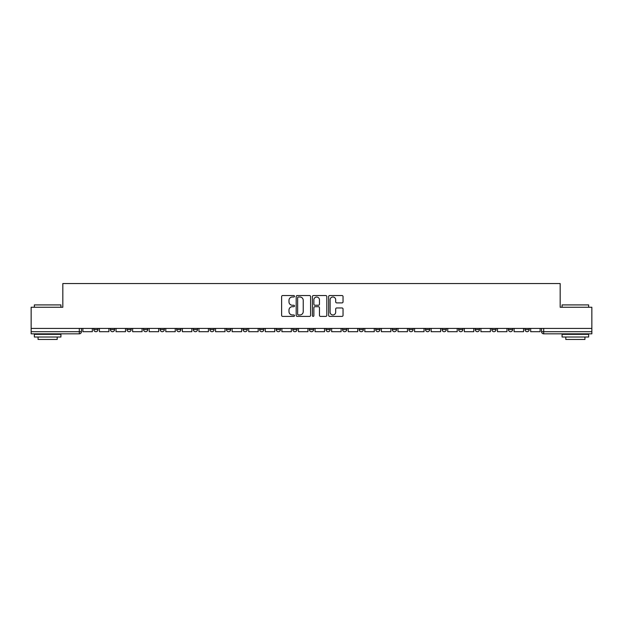 <?xml version="1.0" encoding="UTF-8"?>
<svg xmlns="http://www.w3.org/2000/svg" width="623" height="623" viewBox="0 0 623 623"><rect width="100%" height="100%" fill="white"/><g stroke="black" fill="none" stroke-linecap="round" stroke-linejoin="round"><path stroke-width="0.93" d="M294.492 296.268A0.732 0.732 0 0 0 293.76 295.536L282.671 295.536A1.044 1.044 0 0 0 281.627 296.579L281.627 315.363A1.044 1.044 0 0 0 282.671 316.406L293.76 316.406A0.732 0.732 0 0 0 294.492 315.674A0.732 0.732 0 0 0 293.76 314.95L292.327 314.95A3.341 3.341 0 0 1 288.986 311.609L288.986 310.044A3.341 3.341 0 0 1 292.327 306.703L293.76 306.703A0.732 0.732 0 0 0 294.492 305.971A0.732 0.732 0 0 0 293.76 305.239L292.327 305.239A3.341 3.341 0 0 1 288.986 301.898L288.986 300.333A3.341 3.341 0 0 1 292.327 297L293.76 297A0.732 0.732 0 0 0 294.492 296.268M524.979 328.407L524.979 329.575L529.231 329.575A2.126 2.126 0 0 1 527.105 331.701A2.126 2.126 0 0 1 524.979 329.575L524.979 328.407M425.47 328.407L425.47 329.575L429.722 329.575A2.126 2.126 0 0 1 427.596 331.701A2.126 2.126 0 0 1 425.47 329.575L425.47 328.407M408.883 328.407L408.883 329.575L413.135 329.575A2.126 2.126 0 0 1 411.009 331.701A2.126 2.126 0 0 1 408.883 329.575L408.883 328.407M392.295 328.407L392.295 329.575L396.555 329.575A2.126 2.126 0 0 1 394.421 331.701A2.126 2.126 0 0 1 392.295 329.575L392.295 328.407M359.128 328.407L359.128 329.575L363.38 329.575A2.126 2.126 0 0 1 361.254 331.701A2.126 2.126 0 0 1 359.128 329.575L359.128 328.407M325.961 329.575L325.961 328.407L325.961 329.575A2.126 2.126 0 0 0 328.087 331.701A2.126 2.126 0 0 1 325.961 329.575L330.213 329.575A2.126 2.126 0 0 1 328.087 331.701A2.126 2.126 0 0 0 330.213 329.575L330.213 328.407L330.213 329.575M309.374 329.575L309.374 328.407L309.374 329.575A2.126 2.126 0 0 0 311.5 331.701A2.126 2.126 0 0 1 309.374 329.575L313.626 329.575A2.126 2.126 0 0 1 311.5 331.701M292.787 329.575L292.787 328.407L292.787 329.575A2.126 2.126 0 0 0 294.913 331.701A2.126 2.126 0 0 1 292.787 329.575L297.039 329.575A2.126 2.126 0 0 1 294.913 331.701A2.126 2.126 0 0 0 297.039 329.575L297.039 328.407L297.039 329.575M276.207 328.407L276.207 329.575L280.459 329.575A2.126 2.126 0 0 1 278.333 331.701A2.126 2.126 0 0 1 276.207 329.575L276.207 328.407M259.62 328.407L259.62 329.575L263.872 329.575A2.126 2.126 0 0 1 261.746 331.701A2.126 2.126 0 0 1 259.62 329.575L259.62 328.407M243.032 328.407L243.032 329.575L247.284 329.575A2.126 2.126 0 0 1 245.158 331.701A2.126 2.126 0 0 1 243.032 329.575L243.032 328.407M226.445 329.575L226.445 328.407L226.445 329.575A2.126 2.126 0 0 0 228.579 331.701A2.126 2.126 0 0 1 226.445 329.575L230.705 329.575A2.126 2.126 0 0 1 228.579 331.701M193.278 329.575L193.278 328.407L193.278 329.575A2.126 2.126 0 0 0 195.404 331.701A2.126 2.126 0 0 1 193.278 329.575L197.53 329.575A2.126 2.126 0 0 1 195.404 331.701A2.126 2.126 0 0 0 197.53 329.575L197.53 328.407L197.53 329.575M176.691 329.575L176.691 328.407L176.691 329.575A2.126 2.126 0 0 0 178.817 331.701A2.126 2.126 0 0 1 176.691 329.575L180.943 329.575A2.126 2.126 0 0 1 178.817 331.701A2.126 2.126 0 0 0 180.943 329.575L180.943 328.407L180.943 329.575M160.111 329.575L160.111 328.407L160.111 329.575A2.126 2.126 0 0 0 162.237 331.701A2.126 2.126 0 0 1 160.111 329.575L164.363 329.575A2.126 2.126 0 0 1 162.237 331.701A2.126 2.126 0 0 0 164.363 329.575L164.363 328.407L164.363 329.575M143.524 329.575L143.524 328.407L143.524 329.575A2.126 2.126 0 0 0 145.65 331.701A2.126 2.126 0 0 1 143.524 329.575L147.776 329.575A2.126 2.126 0 0 1 145.65 331.701M126.936 329.575L126.936 328.407L126.936 329.575A2.126 2.126 0 0 0 129.062 331.701A2.126 2.126 0 0 1 126.936 329.575L131.188 329.575A2.126 2.126 0 0 1 129.062 331.701A2.126 2.126 0 0 0 131.188 329.575L131.188 328.407L131.188 329.575M110.357 329.575L110.357 328.407L110.357 329.575A2.126 2.126 0 0 0 112.483 331.701A2.126 2.126 0 0 1 110.357 329.575L114.609 329.575A2.126 2.126 0 0 1 112.483 331.701A2.126 2.126 0 0 0 114.609 329.575L114.609 328.407L114.609 329.575M341.996 302.895A1.044 1.044 0 0 0 343.039 301.851L343.039 296.579A1.044 1.044 0 0 0 341.996 295.536L329.684 295.536A1.044 1.044 0 0 0 328.64 296.579L328.64 315.363A1.044 1.044 0 0 0 329.684 316.406L341.996 316.406A1.044 1.044 0 0 0 343.039 315.363L343.039 309A1.044 1.044 0 0 0 341.996 307.957L336.731 307.957A1.044 1.044 0 0 0 335.688 309L335.688 312.154A2.788 2.788 0 0 1 332.892 314.95A2.788 2.788 0 0 1 330.104 312.154L330.104 299.788A2.788 2.788 0 0 1 332.892 297A2.788 2.788 0 0 1 335.688 299.788L335.688 301.851A1.044 1.044 0 0 0 336.731 302.895L341.996 302.895M31.15 328.407L31.15 307.248L62.83 307.248L62.83 283.543L560.17 283.543L560.17 307.248L591.85 307.248L591.85 328.407L31.15 328.407L31.15 331.701L81.434 331.701L81.434 328.407M310.589 296.579A1.044 1.044 0 0 0 309.545 295.536L297.233 295.536A1.044 1.044 0 0 0 296.19 296.579L296.19 315.363A1.044 1.044 0 0 0 297.233 316.406L309.545 316.406A1.044 1.044 0 0 0 310.589 315.363L310.589 296.579M313.455 295.536L325.767 295.536A1.044 1.044 0 0 1 326.81 296.579L326.81 315.363A1.044 1.044 0 0 1 325.767 316.406L320.502 316.406A1.044 1.044 0 0 1 319.459 315.363L319.459 307.746A1.044 1.044 0 0 0 318.415 306.703L314.919 306.703A1.044 1.044 0 0 0 313.875 307.746L313.875 315.674A0.732 0.732 0 0 1 313.143 316.406A0.732 0.732 0 0 1 312.411 315.674L312.411 296.579A1.044 1.044 0 0 1 313.455 295.536M541.566 328.407L541.566 331.701L591.85 331.701L591.85 333.827L543.692 333.827A2.126 2.126 0 0 1 541.566 331.701L541.566 328.407M591.85 328.407L591.85 331.701M81.434 331.701A2.126 2.126 0 0 1 79.308 333.827L31.15 333.827L31.15 331.701M529.231 328.407L529.231 329.575L529.231 328.407M512.643 328.407L512.643 329.575A2.126 2.126 0 0 1 510.517 331.701A2.126 2.126 0 0 1 508.391 329.575L512.643 329.575M508.391 328.407L508.391 329.575M496.064 328.407L496.064 329.575A2.126 2.126 0 0 1 493.938 331.701A2.126 2.126 0 0 1 491.812 329.575L496.064 329.575M491.812 328.407L491.812 329.575M479.476 328.407L479.476 329.575A2.126 2.126 0 0 1 477.35 331.701A2.126 2.126 0 0 1 475.224 329.575L479.476 329.575M475.224 328.407L475.224 329.575M462.889 328.407L462.889 329.575A2.126 2.126 0 0 1 460.763 331.701A2.126 2.126 0 0 1 458.637 329.575L462.889 329.575M458.637 328.407L458.637 329.575M446.309 328.407L446.309 329.575A2.126 2.126 0 0 1 444.183 331.701A2.126 2.126 0 0 1 442.057 329.575L446.309 329.575M442.057 328.407L442.057 329.575M429.722 328.407L429.722 329.575A2.126 2.126 0 0 1 427.596 331.701M413.135 328.407L413.135 329.575M396.555 329.575L396.555 328.407L396.555 329.575A2.126 2.126 0 0 1 394.421 331.701M379.968 328.407L379.968 329.575A2.126 2.126 0 0 1 377.842 331.701A2.126 2.126 0 0 1 375.716 329.575A2.126 2.126 0 0 0 377.842 331.701A2.126 2.126 0 0 0 379.968 329.575L375.716 329.575L375.716 328.407M363.38 329.575L363.38 328.407L363.38 329.575A2.126 2.126 0 0 1 361.254 331.701M346.793 328.407L346.793 329.575A2.126 2.126 0 0 1 344.667 331.701A2.126 2.126 0 0 1 342.541 329.575A2.126 2.126 0 0 0 344.667 331.701M342.541 328.407L342.541 329.575L346.793 329.575M313.626 328.407L313.626 329.575L313.626 328.407M280.459 329.575L280.459 328.407L280.459 329.575A2.126 2.126 0 0 1 278.333 331.701M263.872 329.575L263.872 328.407L263.872 329.575A2.126 2.126 0 0 1 261.746 331.701M247.284 329.575L247.284 328.407L247.284 329.575A2.126 2.126 0 0 1 245.158 331.701M230.705 328.407L230.705 329.575L230.705 328.407M214.117 329.575L214.117 328.407L214.117 329.575A2.126 2.126 0 0 1 211.991 331.701A2.126 2.126 0 0 1 209.865 329.575L214.117 329.575A2.126 2.126 0 0 1 211.991 331.701M209.865 328.407L209.865 329.575M147.776 328.407L147.776 329.575L147.776 328.407M98.021 329.575L98.021 328.407L98.021 329.575A2.126 2.126 0 0 1 95.895 331.701A2.126 2.126 0 0 1 93.769 329.575L98.021 329.575A2.126 2.126 0 0 1 95.895 331.701M93.769 328.407L93.769 329.575M298.378 297A0.732 0.732 0 0 0 297.646 297.724L297.646 314.218A0.732 0.732 0 0 0 298.378 314.95L299.889 314.95A3.341 3.341 0 0 0 303.23 311.609L303.23 300.333A3.341 3.341 0 0 0 299.889 297L298.378 297M319.459 299.842A2.788 2.788 0 0 0 316.663 297.046A2.788 2.788 0 0 0 313.875 299.842L313.875 304.195A1.044 1.044 0 0 0 314.919 305.239L318.415 305.239A1.044 1.044 0 0 0 319.459 304.195L319.459 299.842M92.336 328.407L92.336 331.701L82.875 331.701L82.875 328.407M108.916 328.407L108.916 331.701L99.454 331.701L99.454 328.407M125.503 328.407L125.503 331.701L116.042 331.701L116.042 328.407M142.091 328.407L142.091 331.701L132.629 331.701L132.629 328.407M158.67 328.407L158.67 331.701L149.209 331.701L149.209 328.407M175.258 328.407L175.258 331.701L165.796 331.701L165.796 328.407M34.343 304.912L60.922 304.912L34.343 304.912L34.343 307.248M60.922 337.012L34.343 337.012L34.343 334.356L60.922 334.356L60.922 337.012M57.199 337.012L57.199 339.457L38.058 339.457L38.058 337.012M562.078 304.912L588.657 304.912L562.078 304.912L562.078 307.248M588.657 337.012L562.078 337.012L562.078 334.356L588.657 334.356L588.657 337.012M584.942 337.012L584.942 339.457L565.801 339.457L565.801 337.012M191.845 328.407L191.845 331.701L182.383 331.701L182.383 328.407M208.432 328.407L208.432 331.701L198.963 331.701L198.963 328.407M225.012 328.407L225.012 331.701L215.55 331.701L215.55 328.407M241.599 328.407L241.599 331.701L232.138 331.701L232.138 328.407M258.187 328.407L258.187 331.701L248.725 331.701L248.725 328.407M274.766 328.407L274.766 331.701L265.305 331.701L265.305 328.407M291.354 328.407L291.354 331.701L281.892 331.701L281.892 328.407M307.941 328.407L307.941 331.701L298.479 331.701L298.479 328.407M324.521 328.407L324.521 331.701L315.059 331.701L315.059 328.407M341.108 328.407L341.108 331.701L331.646 331.701L331.646 328.407M357.695 328.407L357.695 331.701L348.234 331.701L348.234 328.407M374.275 328.407L374.275 331.701L364.813 331.701L364.813 328.407M390.862 328.407L390.862 331.701L381.401 331.701L381.401 328.407M407.45 328.407L407.45 331.701L397.988 331.701L397.988 328.407M424.037 328.407L424.037 331.701L414.568 331.701L414.568 328.407M440.617 328.407L440.617 331.701L431.155 331.701L431.155 328.407M457.204 328.407L457.204 331.701L447.742 331.701L447.742 328.407M473.792 328.407L473.792 331.701L464.33 331.701L464.33 328.407M490.371 328.407L490.371 331.701L480.909 331.701L480.909 328.407M506.958 328.407L506.958 331.701L497.497 331.701L497.497 328.407M523.546 328.407L523.546 331.701L514.084 331.701L514.084 328.407M540.125 328.407L540.125 331.701L530.664 331.701L530.664 328.407M79.308 328.407L79.308 333.827M543.692 328.407L543.692 333.827M60.922 307.248L60.922 304.912M54.855 334.356L54.855 333.827M40.402 334.356L40.402 333.827M588.657 307.248L588.657 304.912M582.598 334.356L582.598 333.827M568.145 334.356L568.145 333.827"/></g></svg>
